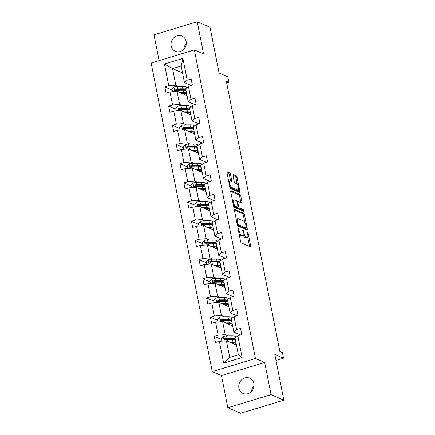<?xml version="1.0" encoding="UTF-8"?>
<svg xmlns="http://www.w3.org/2000/svg" width="435" height="435" viewBox="0 0 435 435"><rect width="100%" height="100%" fill="white"/><g stroke="black" fill="none" stroke-linecap="round" stroke-linejoin="round"><path stroke-width="0.65" d="M238.217 227.956A0.892 0.304 73.2 0 0 238.124 227.945A0.892 0.304 73.2 0 0 238.032 228.652L240.571 241.474A1.272 0.435 73.2 0 0 241.311 242.899L250.37 246.808A1.272 0.435 73.2 0 0 250.5 246.819A1.272 0.435 73.2 0 0 250.636 245.818L248.097 232.991A0.892 0.304 73.2 0 0 247.575 231.991A0.892 0.304 73.2 0 0 247.488 231.985A0.892 0.304 73.2 0 0 247.39 232.687L247.722 234.345A4.078 1.397 73.2 0 1 247.292 237.553A4.078 1.397 73.2 0 1 246.873 237.515L246.118 237.189A4.078 1.397 73.2 0 1 243.747 232.633L243.415 230.974A0.892 0.304 73.2 0 0 242.899 229.974A0.892 0.304 73.2 0 0 242.806 229.968A0.892 0.304 73.2 0 0 242.714 230.67L243.04 232.328A4.078 1.397 73.2 0 1 242.61 235.536A4.078 1.397 73.2 0 1 242.192 235.498L241.441 235.172A4.078 1.397 73.2 0 1 239.065 230.615L238.733 228.951A0.892 0.304 73.2 0 0 238.217 227.956M171.172 45.925A8.308 7.504 -66.7 0 0 175.359 51.292A8.308 7.504 -66.7 0 0 183.363 49.71A8.308 7.504 -66.7 0 0 186.12 41.401A8.308 7.504 -66.7 0 0 181.939 36.029A8.308 7.504 -66.7 0 0 173.935 37.611A8.308 7.504 -66.7 0 0 171.172 45.925M238.918 388.074A8.308 7.504 -66.7 0 0 243.105 393.441A8.308 7.504 -66.7 0 0 251.109 391.859A8.308 7.504 -66.7 0 0 253.871 383.55A8.308 7.504 -66.7 0 0 249.685 378.178A8.308 7.504 -66.7 0 0 241.681 379.76A8.308 7.504 -66.7 0 0 238.918 388.074M283.865 400.173L240.647 413.25L227.831 407.726L271.048 394.643L283.865 400.173L274.806 354.422L283.522 358.179L282.413 352.584L279.852 351.48L226.352 81.274L228.913 82.384L227.804 76.788L219.088 73.026L210.029 27.274L197.213 21.75L153.995 34.827L159.101 60.601M254.013 385.774A8.308 7.504 -66.7 0 0 251.599 391.375M186.267 43.625A8.308 7.504 -66.7 0 0 183.847 49.226M230.528 174.375A1.272 0.435 73.2 0 0 229.789 172.951L227.244 171.858A1.272 0.435 73.2 0 0 227.113 171.847A1.272 0.435 73.2 0 0 226.983 172.847L229.8 187.093A1.272 0.435 73.2 0 0 230.545 188.518L239.603 192.422A1.272 0.435 73.2 0 0 239.734 192.433A1.272 0.435 73.2 0 0 239.87 191.433L237.048 177.186A1.272 0.435 73.2 0 0 236.303 175.762L233.236 174.44A1.272 0.435 73.2 0 0 233.106 174.424A1.272 0.435 73.2 0 0 232.97 175.43L234.177 181.525A1.272 0.435 73.2 0 0 234.922 182.95L236.444 183.608A3.409 1.164 73.2 0 1 238.326 186.958A3.409 1.164 73.2 0 1 238.07 190.1A3.409 1.164 73.2 0 1 237.722 190.062L231.757 187.496A3.409 1.164 73.2 0 1 229.876 184.141A3.409 1.164 73.2 0 1 230.131 180.998A3.409 1.164 73.2 0 1 230.479 181.036L231.474 181.466A1.272 0.435 73.2 0 0 231.605 181.477A1.272 0.435 73.2 0 0 231.735 180.476L230.528 174.375L229.359 174.729A1.272 0.435 73.2 0 0 228.62 173.304L226.939 172.581M271.048 394.643L264.676 362.485L255.448 358.505L194.353 49.933L203.58 53.913L197.213 21.75M234.677 209.398A1.272 0.435 73.2 0 0 234.552 209.387A1.272 0.435 73.2 0 0 234.416 210.393L237.238 224.634A1.272 0.435 73.2 0 0 237.978 226.059L247.036 229.968A1.272 0.435 73.2 0 0 247.167 229.979A1.272 0.435 73.2 0 0 247.303 228.973L244.481 214.732A1.272 0.435 73.2 0 0 243.741 213.308L234.449 209.469M233.519 205.864L230.697 191.617A1.272 0.435 73.2 0 1 230.833 190.617A1.272 0.435 73.2 0 1 230.963 190.628L240.022 194.537A1.272 0.435 73.2 0 1 240.762 195.957L241.969 202.058A1.272 0.435 73.2 0 1 241.838 203.058A1.272 0.435 73.2 0 1 241.708 203.047L238.032 201.459A1.272 0.435 73.2 0 0 237.901 201.448A1.272 0.435 73.2 0 0 237.771 202.449L238.57 206.494A1.272 0.435 73.2 0 0 239.31 207.919L243.138 209.567A0.892 0.304 73.2 0 1 243.627 210.448A0.892 0.304 73.2 0 1 243.562 211.269A0.892 0.304 73.2 0 1 243.469 211.258L234.264 207.288A1.272 0.435 73.2 0 1 233.519 205.864M191.193 85.494L184.467 82.596L181.177 65.989L182.907 58.415L187.219 80.181L191.128 78.996L192.346 85.146L188.437 86.331L191.014 99.37L194.929 98.185L196.147 104.335L192.232 105.515L194.815 118.554L198.73 117.368L199.948 123.518L196.033 124.704L198.616 137.737L202.525 136.557L203.743 142.707L199.834 143.887L202.411 156.926L206.326 155.741L207.544 161.891L203.629 163.076L206.212 176.11L210.127 174.93L211.339 181.074L207.43 182.26L210.013 195.299L213.922 194.113L215.14 200.263L211.231 201.448L213.808 214.482L217.723 213.297L218.941 219.447L215.026 220.632L217.609 233.671L221.524 232.486L222.736 238.636L218.827 239.815L221.41 252.855L225.319 251.669L226.537 257.819L222.628 259.004L225.205 272.038L229.12 270.858L230.338 277.008L226.423 278.188L229.006 291.227L232.915 290.042L234.133 296.191L230.224 297.377L232.807 310.411L236.716 309.231L237.934 315.375L234.019 316.56L236.602 329.599L240.517 328.414L241.735 334.564L237.82 335.749L242.132 357.516L223.677 363.1L219.365 341.334L215.456 342.519L214.237 336.369L218.147 335.184L215.57 322.145L211.655 323.33L210.437 317.18L214.352 315.995L211.769 302.961L207.854 304.147L206.636 297.997L210.551 296.811L207.968 283.772L204.058 284.958L202.84 278.808L206.75 277.628L204.173 264.589L200.258 265.774L199.04 259.624L202.955 258.439L200.372 245.405L196.457 246.585L195.244 240.435L199.154 239.255L196.571 226.216L192.661 227.402L191.443 221.252L195.353 220.066L192.776 207.033L188.861 208.218L187.643 202.068L191.558 200.883L188.975 187.844L185.06 189.029L183.847 182.879L187.757 181.694L185.174 168.66L181.264 169.846L180.046 163.696L183.956 162.511L181.379 149.471L177.464 150.657L176.246 144.507L180.161 143.327L177.578 130.288L173.668 131.473L172.45 125.323L176.36 124.138L173.777 111.104L169.867 112.284L168.649 106.135L172.564 104.955L169.982 91.915L166.067 93.101L164.849 86.951L168.764 85.766L164.452 63.999L182.907 58.415M184.467 82.596L187.219 80.181M255.448 358.505L212.236 371.582L151.135 63.01L194.353 49.933M182.591 105.678L179.622 104.395L177.04 91.361L187.055 95.678M177.04 91.361L169.982 91.915M179.622 104.395L172.564 104.955M194.994 104.683L188.263 101.779L185.685 88.745L188.437 86.331M188.263 101.779L191.014 99.37M186.387 124.861L183.418 123.583L180.84 110.544L190.856 114.862M180.84 110.544L173.777 111.104M183.418 123.583L176.36 124.138M198.79 123.866L192.063 120.968L189.481 107.929L192.232 105.515M192.063 120.968L194.815 118.554M190.187 144.05L187.219 142.767L184.636 129.733L194.652 134.051M184.636 129.733L177.578 130.288M187.219 142.767L180.161 143.327M202.59 143.055L195.864 140.152L193.281 127.118L196.033 124.704M195.864 140.152L198.616 137.737M193.988 163.234L191.019 161.956L188.437 148.917L198.452 153.234M188.437 148.917L181.379 149.471M191.019 161.956L183.956 162.511M206.391 162.239L199.66 159.34L197.082 146.301L199.834 143.887M199.66 159.34L202.411 156.926M197.784 182.417L194.815 181.139L192.237 168.106L202.253 172.423M192.237 168.106L185.174 168.66M194.815 181.139L187.757 181.694M210.187 181.428L203.46 178.524L200.878 165.49L203.629 163.076M203.46 178.524L206.212 176.11M201.584 201.606L198.616 200.328L196.033 187.289L206.049 191.607M196.033 187.289L188.975 187.844M198.616 200.328L191.558 200.883M213.987 200.611L207.261 197.713L204.678 184.674L207.43 182.26M207.261 197.713L210.013 195.299M205.38 220.79L202.416 219.512L199.834 206.473L209.849 210.796M199.834 206.473L192.776 207.033M202.416 219.512L195.353 220.066M217.788 219.795L211.057 216.896L208.474 203.857L211.231 201.448M211.057 216.896L213.808 214.482M209.181 239.979L206.212 238.695L203.634 225.662L213.65 229.979M203.634 225.662L196.571 226.216M206.212 238.695L199.154 239.255M221.584 238.984L214.857 236.08L212.275 223.046L215.026 220.632M214.857 236.08L217.609 233.671M212.981 259.162L210.013 257.884L207.43 244.845L217.446 249.168M207.43 244.845L200.372 245.405M210.013 257.884L202.955 258.439M225.384 258.167L218.653 255.269L216.075 242.23L218.827 239.815M218.653 255.269L221.41 252.855M216.777 278.351L213.813 277.068L211.231 264.034L221.246 268.351M211.231 264.034L204.173 264.589M213.813 277.068L206.75 277.628M229.185 277.356L222.454 274.452L219.871 261.419L222.628 259.004M222.454 274.452L225.205 272.038M220.578 297.535L217.609 296.257L215.031 283.218L225.047 287.535M215.031 283.218L207.968 283.772M217.609 296.257L210.551 296.811M232.981 296.539L226.254 293.641L223.672 280.602L226.423 278.188M226.254 293.641L229.006 291.227M224.378 316.718L221.41 315.44L218.827 302.407L228.843 306.724M218.827 302.407L211.769 302.961M221.41 315.44L214.352 315.995M236.781 315.728L230.05 312.825L227.472 299.791L230.224 297.377M230.05 312.825L232.807 310.411M228.174 335.907L225.21 334.629L222.628 321.59L232.643 325.907M222.628 321.59L215.57 322.145M225.21 334.629L218.147 335.184M240.582 334.912L233.851 332.014L231.268 318.975L234.019 316.56M233.851 332.014L236.602 329.599M223.677 363.1L229.713 357.38L226.423 340.779L236.444 345.096M226.423 340.779L219.365 341.334M264.676 362.485L221.464 375.563L227.831 407.726M221.464 375.563L212.236 371.582M276.002 360.457L283.522 358.179M226.7 83.052L228.913 82.384M181.177 65.989L172.537 68.61L175.822 85.211L178.79 86.489M182.553 72.928L172.537 68.61L164.452 63.999M229.713 357.38L238.358 354.764L235.069 338.158L237.82 335.749M238.358 354.764L242.132 357.516M175.822 85.211L168.764 85.766M221.545 339.517L214.237 336.369M217.745 320.334L210.437 317.18M213.944 301.145L206.636 297.997M210.148 281.962L202.84 278.808M206.348 262.773L199.04 259.624M202.547 243.589L195.244 240.435M198.751 224.4L191.443 221.252M194.951 205.217L187.643 202.068M191.15 186.033L183.847 182.879M187.354 166.844L180.046 163.696M183.554 147.661L176.246 144.507M179.758 128.472L172.45 125.323M175.958 109.288L168.649 106.135M172.157 90.099L164.849 86.951M239.158 234.345A4.078 1.397 73.2 0 0 240.272 235.525L241.441 235.172M242.61 235.536L241.441 235.89A4.078 1.397 73.2 0 1 241.028 235.852L240.272 235.525M243.111 234.846A4.078 1.397 73.2 0 0 244.954 237.543L246.118 237.189M247.292 237.553L246.123 237.907A4.078 1.397 73.2 0 1 245.704 237.869L244.954 237.543M249.511 246.433A1.272 0.435 73.2 0 0 249.467 246.172L247.684 237.167M244.726 222.214L243.312 215.086A1.272 0.435 73.2 0 0 242.572 213.661L234.373 210.127M246.172 229.593A1.272 0.435 73.2 0 0 246.134 229.332L245.9 228.147M237.679 223.612A0.892 0.304 73.2 0 0 238.195 224.607L246.15 228.038A0.892 0.304 73.2 0 0 246.243 228.049A0.892 0.304 73.2 0 0 246.335 227.342L245.987 225.591A4.078 1.397 73.2 0 0 243.611 221.034L238.179 218.691A4.078 1.397 73.2 0 0 237.76 218.653A4.078 1.397 73.2 0 0 237.331 221.861L237.679 223.612L237.07 223.797M245.144 228.342A0.892 0.304 73.2 0 1 245.074 228.402A0.892 0.304 73.2 0 1 244.981 228.391L237.363 225.107M237.76 218.653L236.591 219.006A4.078 1.397 73.2 0 0 236.2 219.398M230.659 191.356L238.853 194.891L240.022 194.537M240.843 202.672A1.272 0.435 73.2 0 0 240.805 202.411L239.598 196.31A1.272 0.435 73.2 0 0 238.853 194.891M237.51 207.261A1.272 0.435 73.2 0 0 238.146 208.273L241.969 209.92L243.138 209.567M242.469 210.828A0.892 0.304 73.2 0 0 241.969 209.92M234.22 199.817A3.409 1.164 73.2 0 0 233.872 199.785A3.409 1.164 73.2 0 0 233.617 202.922A3.409 1.164 73.2 0 0 235.498 206.277L237.602 207.18A1.272 0.435 73.2 0 0 237.733 207.196A1.272 0.435 73.2 0 0 237.863 206.19L237.064 202.15A1.272 0.435 73.2 0 0 236.319 200.725L234.22 199.817M233.872 199.785L232.703 200.138A3.409 1.164 73.2 0 0 232.431 200.366M233.508 205.815A3.409 1.164 73.2 0 0 234.329 206.63L235.498 206.277M236.662 207.468A1.272 0.435 73.2 0 1 236.564 207.549A1.272 0.435 73.2 0 1 236.433 207.533L234.329 206.63M230.61 181.09A1.272 0.435 73.2 0 0 230.566 180.829L229.359 174.729M230.131 180.998L228.962 181.351A3.409 1.164 73.2 0 0 228.707 181.553M229.8 187.077A3.409 1.164 73.2 0 0 230.588 187.849L231.757 187.496M238.07 190.1L236.901 190.454A3.409 1.164 73.2 0 1 236.553 190.416L230.588 187.849M237.233 184.375L235.879 177.54A1.272 0.435 73.2 0 0 235.139 176.115L232.932 175.164M238.739 192.052A1.272 0.435 73.2 0 0 238.701 191.786L238.326 189.899M230.61 342.579L232.089 342.568A8.249 2.148 -11.2 0 1 235.765 343.612A8.249 2.148 -11.2 0 1 235.259 344.585M229.392 342.057L232.991 342.024A9.934 2.588 -11.2 0 1 235.884 342.28M221.866 341.138L221.312 338.359L223.405 336.424A3.442 0.897 -11.2 0 1 226.548 335.918L231.773 335.874A9.934 2.588 -11.2 0 1 236.2 337.136L236.205 337.163M231.806 342.829L232.997 343.34M233.421 338.898A8.249 2.148 -11.2 0 1 231.871 339.697M235.128 338.468A9.934 2.588 168.8 0 0 232.236 338.212L227.01 338.256A3.442 0.897 168.8 0 0 224.808 338.522C223.922 339.246 224.02 339.74 225.102 339.996A3.442 0.897 -11.2 0 1 227.304 339.735L232.529 339.686A9.934 2.588 -11.2 0 1 235.422 339.942M232.692 343.481A8.249 2.148 168.8 0 0 234.177 342.715M232.448 342.568L231.485 342.959M224.987 340.012L225.547 338.838A1.751 0.457 -11.2 0 1 226.108 338.8L231.333 338.756A8.249 2.148 -11.2 0 1 235.009 339.8A8.249 2.148 -11.2 0 1 235.014 339.86M224.601 339.952L225.102 339.996M226.809 323.395L228.288 323.379A8.249 2.148 -11.2 0 1 231.964 324.428A8.249 2.148 -11.2 0 1 231.458 325.402M225.596 322.868L229.196 322.841A9.934 2.588 -11.2 0 1 232.083 323.091M218.065 321.949L217.516 319.17L219.61 317.235A3.442 0.897 -11.2 0 1 222.753 316.734L227.978 316.691A9.934 2.588 -11.2 0 1 232.404 317.947L232.41 317.974M228.005 323.64L229.201 324.157M229.62 319.714A8.249 2.148 -11.2 0 1 228.076 320.508M231.328 319.279A9.934 2.588 168.8 0 0 228.44 319.029L223.215 319.072A3.442 0.897 168.8 0 0 221.007 319.333C220.121 320.062 220.219 320.551 221.301 320.812A3.442 0.897 -11.2 0 1 223.503 320.546L228.734 320.503A9.934 2.588 -11.2 0 1 231.621 320.758M228.897 324.292A8.249 2.148 168.8 0 0 230.376 323.526M228.647 323.384L227.684 323.771M221.187 320.829L221.747 319.654A1.751 0.457 -11.2 0 1 222.307 319.611L227.538 319.567A8.249 2.148 -11.2 0 1 231.208 320.611A8.249 2.148 -11.2 0 1 231.219 320.671M220.801 320.769L221.301 320.812M223.008 304.206L224.493 304.195A8.249 2.148 -11.2 0 1 228.163 305.239A8.249 2.148 -11.2 0 1 227.663 306.213M221.796 303.684L225.395 303.652A9.934 2.588 -11.2 0 1 228.288 303.907M214.265 302.765L213.715 299.987L215.809 298.051A3.442 0.897 -11.2 0 1 218.952 297.551L224.177 297.502A9.934 2.588 -11.2 0 1 228.603 298.763L228.609 298.791M224.204 304.456L225.401 304.973M225.825 300.531A8.249 2.148 -11.2 0 1 224.275 301.324M227.532 300.096A9.934 2.588 168.8 0 0 224.639 299.84L219.414 299.884A3.442 0.897 168.8 0 0 217.212 300.15C216.325 300.879 216.423 301.368 217.505 301.624A3.442 0.897 -11.2 0 1 219.708 301.363L224.933 301.319A9.934 2.588 -11.2 0 1 227.826 301.569M225.096 305.109A8.249 2.148 168.8 0 0 226.575 304.342M224.846 304.195L223.889 304.587M217.391 301.64L217.946 300.465A1.751 0.457 -11.2 0 1 218.511 300.427L223.737 300.384A8.249 2.148 -11.2 0 1 227.413 301.428A8.249 2.148 -11.2 0 1 227.418 301.488M217.005 301.58L217.505 301.624M219.213 285.023L220.692 285.012A8.249 2.148 -11.2 0 1 224.368 286.056A8.249 2.148 -11.2 0 1 223.862 287.029M217.995 284.501L221.594 284.468A9.934 2.588 -11.2 0 1 224.487 284.718M210.469 283.576L209.915 280.803L212.008 278.862A3.442 0.897 -11.2 0 1 215.151 278.362L220.376 278.318A9.934 2.588 -11.2 0 1 224.803 279.58L224.808 279.607M220.409 285.268L221.6 285.784M222.024 281.342A8.249 2.148 -11.2 0 1 220.474 282.136M223.731 280.907A9.934 2.588 168.8 0 0 220.839 280.657L215.613 280.7A3.442 0.897 168.8 0 0 213.411 280.961C212.525 281.69 212.623 282.185 213.705 282.44A3.442 0.897 -11.2 0 1 215.907 282.174L221.132 282.13A9.934 2.588 -11.2 0 1 224.025 282.386M221.295 285.92A8.249 2.148 168.8 0 0 222.78 285.153M221.051 285.012L220.088 285.398M213.59 282.456L214.15 281.282A1.751 0.457 -11.2 0 1 214.711 281.244L219.936 281.195A8.249 2.148 -11.2 0 1 223.612 282.244A8.249 2.148 -11.2 0 1 223.617 282.299M213.204 282.397L213.705 282.44M215.412 265.834L216.891 265.823A8.249 2.148 -11.2 0 1 220.567 266.867A8.249 2.148 -11.2 0 1 220.061 267.84M214.199 265.312L217.799 265.285A9.934 2.588 -11.2 0 1 220.686 265.535M206.668 264.393L206.119 261.614L208.213 259.679A3.442 0.897 -11.2 0 1 211.356 259.178L216.581 259.135A9.934 2.588 -11.2 0 1 221.007 260.391L221.013 260.418M216.608 266.084L217.804 266.601M218.223 262.158A8.249 2.148 -11.2 0 1 216.679 262.952M219.936 261.723A9.934 2.588 168.8 0 0 217.043 261.468L211.818 261.511A3.442 0.897 168.8 0 0 209.61 261.778C208.724 262.506 208.822 262.996 209.904 263.251A3.442 0.897 -11.2 0 1 212.106 262.99L217.337 262.947A9.934 2.588 -11.2 0 1 220.224 263.197M217.5 266.737A8.249 2.148 168.8 0 0 218.979 265.97M217.25 265.823L216.287 266.215M209.79 263.267L210.35 262.093A1.751 0.457 -11.2 0 1 210.915 262.055L216.141 262.011A8.249 2.148 -11.2 0 1 219.811 263.055A8.249 2.148 -11.2 0 1 219.822 263.115M209.404 263.213L209.904 263.251M211.617 246.65L213.096 246.64A8.249 2.148 -11.2 0 1 216.766 247.684A8.249 2.148 -11.2 0 1 216.266 248.657M210.399 246.128L213.998 246.096A9.934 2.588 -11.2 0 1 216.891 246.351M202.868 245.204L202.318 242.431L204.412 240.49A3.442 0.897 -11.2 0 1 207.555 239.989L212.78 239.946A9.934 2.588 -11.2 0 1 217.206 241.207L217.212 241.235M212.807 246.901L214.004 247.412M214.428 242.969A8.249 2.148 -11.2 0 1 212.878 243.763M216.135 242.534A9.934 2.588 168.8 0 0 213.242 242.284L208.017 242.328A3.442 0.897 168.8 0 0 205.815 242.589C204.928 243.317 205.026 243.812 206.108 244.068A3.442 0.897 -11.2 0 1 208.311 243.801L213.536 243.758A9.934 2.588 -11.2 0 1 216.429 244.013M213.699 247.548A8.249 2.148 168.8 0 0 215.178 246.781M213.449 246.64L212.492 247.026M205.994 244.084L206.554 242.909A1.751 0.457 -11.2 0 1 207.114 242.871L212.34 242.828A8.249 2.148 -11.2 0 1 216.016 243.872A8.249 2.148 -11.2 0 1 216.021 243.932M205.608 244.024L206.108 244.068M207.816 227.467L209.295 227.451A8.249 2.148 -11.2 0 1 212.971 228.495A8.249 2.148 -11.2 0 1 212.465 229.468M206.598 226.939L210.197 226.912A9.934 2.588 -11.2 0 1 213.09 227.162M199.072 226.021L198.523 223.242L200.611 221.306A3.442 0.897 -11.2 0 1 203.754 220.806L208.979 220.762A9.934 2.588 -11.2 0 1 213.406 222.019L213.411 222.046M209.012 227.712L210.203 228.228M210.627 223.786A8.249 2.148 -11.2 0 1 209.077 224.58M212.334 223.351A9.934 2.588 168.8 0 0 209.447 223.095L204.216 223.144A3.442 0.897 168.8 0 0 202.014 223.405C201.128 224.134 201.226 224.623 202.308 224.879A3.442 0.897 -11.2 0 1 204.51 224.618L209.735 224.574A9.934 2.588 -11.2 0 1 212.628 224.824M209.898 228.364A8.249 2.148 168.8 0 0 211.383 227.597M209.654 227.451L208.691 227.842M202.193 224.9L202.753 223.726A1.751 0.457 -11.2 0 1 203.314 223.682L208.539 223.639A8.249 2.148 -11.2 0 1 212.215 224.683A8.249 2.148 -11.2 0 1 212.226 224.743M201.807 224.841L202.308 224.879M204.015 208.278L205.494 208.267A8.249 2.148 -11.2 0 1 209.17 209.311A8.249 2.148 -11.2 0 1 208.669 210.284M202.802 207.756L206.402 207.723A9.934 2.588 -11.2 0 1 209.289 207.979M195.271 206.837L194.722 204.058L196.816 202.123A3.442 0.897 -11.2 0 1 199.959 201.617L205.184 201.574A9.934 2.588 -11.2 0 1 209.61 202.835L209.616 202.862M205.211 208.528L206.407 209.039M206.826 204.597A8.249 2.148 -11.2 0 1 205.282 205.391M208.539 204.167A9.934 2.588 168.8 0 0 205.646 203.912L200.421 203.955A3.442 0.897 168.8 0 0 198.219 204.222C197.327 204.945 197.425 205.44 198.507 205.695A3.442 0.897 -11.2 0 1 200.714 205.434L205.94 205.385A9.934 2.588 -11.2 0 1 208.827 205.641M206.103 209.175A8.249 2.148 168.8 0 0 207.582 208.414M205.853 208.267L204.89 208.659M198.393 205.711L198.953 204.537A1.751 0.457 -11.2 0 1 199.518 204.499L204.744 204.455A8.249 2.148 -11.2 0 1 208.414 205.499A8.249 2.148 -11.2 0 1 208.425 205.559M198.007 205.652L198.507 205.695M200.22 189.094L201.699 189.078A8.249 2.148 -11.2 0 1 205.374 190.128A8.249 2.148 -11.2 0 1 204.869 191.095M199.002 188.567L202.601 188.54A9.934 2.588 -11.2 0 1 205.494 188.79M191.471 187.648L190.921 184.87L193.015 182.934A3.442 0.897 -11.2 0 1 196.158 182.434L201.383 182.39A9.934 2.588 -11.2 0 1 205.809 183.646L205.815 183.673M201.416 189.339L202.607 189.856M203.031 185.413A8.249 2.148 -11.2 0 1 201.481 186.207M204.738 184.978A9.934 2.588 168.8 0 0 201.845 184.728L196.62 184.772A3.442 0.897 168.8 0 0 194.418 185.033C193.531 185.761 193.629 186.251 194.711 186.512A3.442 0.897 -11.2 0 1 196.914 186.245L202.139 186.202A9.934 2.588 -11.2 0 1 205.032 186.457M202.302 189.992A8.249 2.148 168.8 0 0 203.787 189.225M202.052 189.084L201.095 189.47M194.597 186.528L195.157 185.353A1.751 0.457 -11.2 0 1 195.717 185.31L200.943 185.267A8.249 2.148 -11.2 0 1 204.619 186.31A8.249 2.148 -11.2 0 1 204.624 186.37M194.211 186.468L194.711 186.512M196.419 169.906L197.898 169.895A8.249 2.148 -11.2 0 1 201.574 170.939A8.249 2.148 -11.2 0 1 201.068 171.912M195.201 169.384L198.8 169.351A9.934 2.588 -11.2 0 1 201.693 169.606M187.675 168.465L187.126 165.686L189.214 163.75A3.442 0.897 -11.2 0 1 192.357 163.25L197.588 163.201A9.934 2.588 -11.2 0 1 202.009 164.463L202.014 164.49M197.615 170.156L198.806 170.672M199.23 166.23A8.249 2.148 -11.2 0 1 197.68 167.024M200.937 165.795A9.934 2.588 168.8 0 0 198.05 165.539L192.819 165.583A3.442 0.897 168.8 0 0 190.617 165.849C189.731 166.572 189.829 167.067 190.911 167.323A3.442 0.897 -11.2 0 1 193.113 167.062L198.338 167.018A9.934 2.588 -11.2 0 1 201.231 167.268M198.501 170.808A8.249 2.148 168.8 0 0 199.986 170.042M198.257 169.895L197.294 170.286M190.796 167.339L191.356 166.165A1.751 0.457 -11.2 0 1 191.917 166.126L197.142 166.083A8.249 2.148 -11.2 0 1 200.818 167.127A8.249 2.148 -11.2 0 1 200.829 167.187M190.41 167.279L190.911 167.323M192.618 150.722L194.102 150.711A8.249 2.148 -11.2 0 1 197.773 151.755A8.249 2.148 -11.2 0 1 197.272 152.728M191.405 150.195L195.005 150.167A9.934 2.588 -11.2 0 1 197.892 150.418M183.875 149.276L183.325 146.497L185.419 144.561A3.442 0.897 -11.2 0 1 188.562 144.061L193.787 144.018A9.934 2.588 -11.2 0 1 198.213 145.279L198.219 145.306M193.814 150.967L195.01 151.483M195.429 147.041A8.249 2.148 -11.2 0 1 193.885 147.835M197.142 146.606A9.934 2.588 168.8 0 0 194.249 146.356L189.024 146.399A3.442 0.897 168.8 0 0 186.822 146.66C185.935 147.389 186.028 147.884 187.11 148.139A3.442 0.897 -11.2 0 1 189.317 147.873L194.543 147.829A9.934 2.588 -11.2 0 1 197.43 148.085M194.706 151.619A8.249 2.148 168.8 0 0 196.185 150.853M194.456 150.711L193.493 151.097M187.001 148.156L187.556 146.981A1.751 0.457 -11.2 0 1 188.121 146.943L193.347 146.894A8.249 2.148 -11.2 0 1 197.017 147.943A8.249 2.148 -11.2 0 1 197.028 147.998M186.61 148.096L187.11 148.139M188.823 131.533L190.302 131.522A8.249 2.148 -11.2 0 1 193.977 132.566A8.249 2.148 -11.2 0 1 193.472 133.54M187.605 131.011L191.204 130.978A9.934 2.588 -11.2 0 1 194.097 131.234M180.074 130.092L179.524 127.314L181.618 125.378A3.442 0.897 -11.2 0 1 184.761 124.878L189.986 124.834A9.934 2.588 -11.2 0 1 194.412 126.09L194.418 126.117M190.019 131.783L191.21 132.3M191.634 127.857A8.249 2.148 -11.2 0 1 190.084 128.651M193.341 127.422A9.934 2.588 168.8 0 0 190.448 127.167L185.223 127.21A3.442 0.897 168.8 0 0 183.021 127.477C182.134 128.205 182.232 128.695 183.314 128.95A3.442 0.897 -11.2 0 1 185.517 128.689L190.742 128.646A9.934 2.588 -11.2 0 1 193.635 128.896M190.905 132.436A8.249 2.148 168.8 0 0 192.39 131.669M190.66 131.522L189.698 131.914M183.2 128.967L183.76 127.792A1.751 0.457 -11.2 0 1 184.32 127.754L189.546 127.711A8.249 2.148 -11.2 0 1 193.222 128.755A8.249 2.148 -11.2 0 1 193.227 128.814M182.814 128.912L183.314 128.95M185.022 112.35L186.501 112.339A8.249 2.148 -11.2 0 1 190.177 113.383A8.249 2.148 -11.2 0 1 189.671 114.356M183.804 111.828L187.403 111.795A9.934 2.588 -11.2 0 1 190.296 112.051M176.278 110.903L175.729 108.13L177.817 106.189A3.442 0.897 -11.2 0 1 180.96 105.689L186.191 105.645A9.934 2.588 -11.2 0 1 190.617 106.907L190.622 106.934M186.218 112.6L187.414 113.111M187.833 108.668A8.249 2.148 -11.2 0 1 186.289 109.462M189.54 108.233A9.934 2.588 168.8 0 0 186.653 107.983L181.428 108.027A3.442 0.897 168.8 0 0 179.22 108.288C178.334 109.016 178.432 109.511 179.514 109.767A3.442 0.897 -11.2 0 1 181.716 109.5L186.941 109.457A9.934 2.588 -11.2 0 1 189.834 109.712M187.104 113.247A8.249 2.148 168.8 0 0 188.589 112.48M186.86 112.339L185.897 112.725M179.399 109.783L179.959 108.609A1.751 0.457 -11.2 0 1 180.52 108.571L185.745 108.527A8.249 2.148 -11.2 0 1 189.421 109.571A8.249 2.148 -11.2 0 1 189.432 109.631M179.013 109.723L179.514 109.767M181.221 93.166L182.705 93.15A8.249 2.148 -11.2 0 1 186.376 94.194A8.249 2.148 -11.2 0 1 185.875 95.167M180.008 92.639L183.608 92.611A9.934 2.588 -11.2 0 1 186.501 92.862M172.477 91.72L171.928 88.941L174.022 87.005A3.442 0.897 -11.2 0 1 177.165 86.505L182.39 86.462A9.934 2.588 -11.2 0 1 186.816 87.718L186.822 87.745M182.417 93.411L183.613 93.927M184.032 89.485A8.249 2.148 -11.2 0 1 182.488 90.279M185.745 89.05A9.934 2.588 168.8 0 0 182.852 88.794L177.627 88.843A3.442 0.897 168.8 0 0 175.425 89.104C174.538 89.833 174.636 90.322 175.713 90.578A3.442 0.897 -11.2 0 1 177.92 90.317L183.146 90.273A9.934 2.588 -11.2 0 1 186.033 90.523M183.309 94.063A8.249 2.148 168.8 0 0 184.788 93.297M183.059 93.15L182.096 93.541M175.604 90.6L176.159 89.42A1.751 0.457 -11.2 0 1 176.724 89.382L181.95 89.338A8.249 2.148 -11.2 0 1 185.62 90.382A8.249 2.148 -11.2 0 1 185.631 90.442M175.218 90.54L175.713 90.578M238.456 230.8L239.065 230.615M241.028 235.852L242.192 235.498M242.806 231.154L243.415 230.974M243.127 232.817L243.747 232.633M245.704 237.869L246.873 237.515M247.488 233.176L248.097 232.991M249.467 246.172L250.636 245.818M238.13 229.136L238.733 228.951M242.572 213.661L243.741 213.308M243.312 215.086L244.481 214.732M246.134 229.332L247.303 228.973M237.292 224.884L238.195 224.607M244.981 228.391L246.15 228.038M236.722 222.046L237.331 221.861M239.598 196.31L240.762 195.957M240.805 202.411L241.969 202.058M237.162 202.634L237.771 202.449M237.918 206.69L238.57 206.494M238.146 208.273L239.31 207.919M236.433 207.533L237.602 207.18M230.566 180.829L231.735 180.476M236.553 190.416L237.722 190.062M235.139 176.115L236.303 175.762M235.879 177.54L237.048 177.186M238.701 191.786L239.87 191.433M228.62 173.304L229.789 172.951M223.356 336.472L224.242 340.948M232.529 339.686L232.991 342.024M231.773 335.874L232.236 338.212M227.304 339.735L227.614 341.29M226.548 335.918L227.01 338.256M225.547 338.838L224.808 338.522M219.555 317.284L220.442 321.764M228.734 320.503L229.196 322.841M227.978 316.691L228.44 319.029M223.503 320.546L223.813 322.101M222.753 316.734L223.215 319.072M221.747 319.654L221.007 319.333M215.755 298.1L216.641 302.575M224.933 301.319L225.395 303.652M224.177 297.502L224.639 299.84M219.708 301.363L220.012 302.918M218.952 297.551L219.414 299.884M217.946 300.465L217.212 300.15M211.959 278.911L212.845 283.392M221.132 282.13L221.594 284.468M220.376 278.318L220.839 280.657M215.907 282.174L216.217 283.729M215.151 278.362L215.613 280.7M214.15 281.282L213.411 280.961M208.158 259.728L209.045 264.203M217.337 262.947L217.799 265.285M216.581 259.135L217.043 261.468M212.106 262.99L212.416 264.545M211.356 259.178L211.818 261.511M210.35 262.093L209.61 261.778M204.358 240.539L205.244 245.019M213.536 243.758L213.998 246.096M212.78 239.946L213.242 242.284M208.311 243.801L208.615 245.356M207.555 239.989L208.017 242.328M206.554 242.909L205.815 242.589M200.562 221.355L201.448 225.836M209.735 224.574L210.197 226.912M208.979 220.762L209.447 223.095M204.51 224.618L204.82 226.173M203.754 220.806L204.216 223.144M202.753 223.726L202.014 223.405M196.761 202.166L197.648 206.647M205.94 205.385L206.402 207.723M205.184 201.574L205.646 203.912M200.714 205.434L201.019 206.989M199.959 201.617L200.421 203.955M198.953 204.537L198.219 204.222M192.961 182.983L193.852 187.463M202.139 186.202L202.601 188.54M201.383 182.39L201.845 184.728M196.914 186.245L197.224 187.8M196.158 182.434L196.62 184.772M195.157 185.353L194.418 185.033M189.165 163.799L190.051 168.274M198.338 167.018L198.8 169.351M197.588 163.201L198.05 165.539M193.113 167.062L193.423 168.617M192.357 163.25L192.819 165.583M191.356 166.165L190.617 165.849M185.364 144.61L186.251 149.091M194.543 147.829L195.005 150.167M193.787 144.018L194.249 146.356M189.317 147.873L189.622 149.428M188.562 144.061L189.024 146.399M187.556 146.981L186.822 146.66M181.564 125.427L182.455 129.902M190.742 128.646L191.204 130.978M189.986 124.834L190.448 127.167M185.517 128.689L185.827 130.244M184.761 124.878L185.223 127.21M183.76 127.792L183.021 127.477M177.768 106.238L178.654 110.718M186.941 109.457L187.403 111.795M186.191 105.645L186.653 107.983M181.716 109.5L182.026 111.055M180.96 105.689L181.428 108.027M179.959 108.609L179.22 108.288M173.967 87.054L174.854 91.535M183.146 90.273L183.608 92.611M182.39 86.462L182.852 88.794M177.92 90.317L178.225 91.872M177.165 86.505L177.627 88.843M176.159 89.42L175.425 89.104M245.074 228.402L246.243 228.049M236.955 201.737L237.901 201.448M236.564 207.549L237.733 207.196"/></g></svg>
